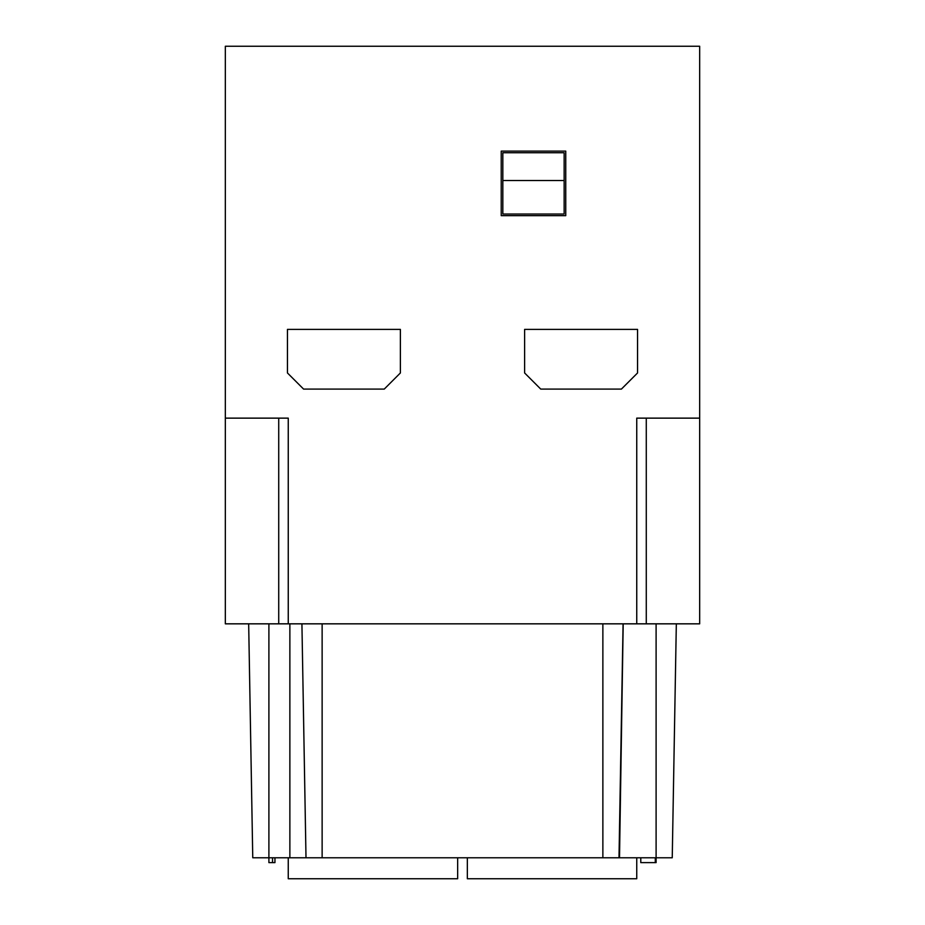 <?xml version="1.0" encoding="UTF-8"?>
<svg xmlns="http://www.w3.org/2000/svg" width="925" height="925" viewBox="0 0 925 925"><rect width="100%" height="100%" fill="white"/><g stroke="black" fill="none" stroke-linecap="round" stroke-linejoin="round"><path stroke-width="1.39" d="M225.33 418.135L288.253 418.135L288.253 623.832L225.33 623.832L225.33 46.25L699.67 46.25L699.67 623.832L636.747 623.832L636.747 418.135L699.67 418.135M501.223 151.122L565.753 151.122L565.753 215.652L501.223 215.652L501.223 151.122M502.83 214.045L564.146 214.045L564.146 152.729L502.83 152.729L502.83 214.045M502.83 180.502L564.146 180.502M623.08 623.832L618.998 857.776L252.756 857.776L248.675 623.832L252.756 857.776M301.92 623.832L306.002 857.776L301.92 623.832M288.253 623.832L636.747 623.832M646.274 623.832L646.274 418.135M467.345 857.776L467.345 878.75L636.747 878.75L636.747 857.776M672.244 857.776L676.325 623.832L672.244 857.776L618.998 857.776M619.507 857.776L623.196 623.832M656.103 623.832L656.103 862.62L640.782 862.62L640.782 857.776M288.253 857.776L288.253 878.75L457.655 878.75L457.655 857.776M278.726 418.135L278.726 623.832M287.444 372.96L303.585 389.09L384.257 389.09L400.386 372.96L400.386 329.392L287.444 329.392L287.444 372.96M524.614 372.96L540.743 389.09L621.415 389.09L637.556 372.96L637.556 329.392L524.614 329.392L524.614 372.96M268.897 623.832L268.897 862.62L272.528 862.62L272.528 857.776M272.528 862.62L274.945 862.62L274.945 857.776M289.872 623.832L289.872 857.776M322.131 623.832L322.131 857.776M602.869 623.832L602.869 857.776M655.293 857.776L655.293 862.62"/></g></svg>
